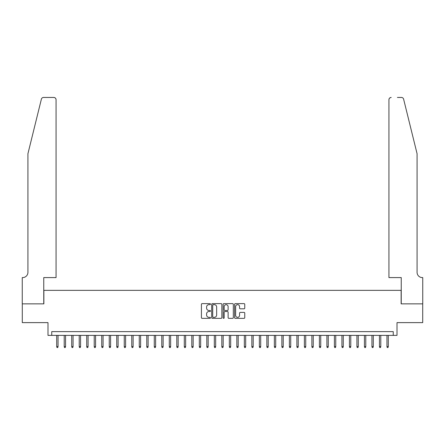 <?xml version="1.0" encoding="UTF-8"?>
<svg xmlns="http://www.w3.org/2000/svg" width="445" height="445" viewBox="0 0 445 445"><rect width="100%" height="100%" fill="white"/><g stroke="black" fill="none" stroke-linecap="round" stroke-linejoin="round"><path stroke-width="0.67" d="M210.491 304.141A0.517 0.517 0 0 0 209.973 303.624L202.147 303.624A0.734 0.734 0 0 0 201.413 304.363L201.413 317.624A0.734 0.734 0 0 0 202.147 318.359L209.973 318.359A0.517 0.517 0 0 0 210.491 317.841A0.517 0.517 0 0 0 209.973 317.329L208.961 317.329A2.359 2.359 0 0 1 206.602 314.971L206.602 313.864A2.359 2.359 0 0 1 208.961 311.506L209.973 311.506A0.517 0.517 0 0 0 210.491 310.994A0.517 0.517 0 0 0 209.973 310.476L208.961 310.476A2.359 2.359 0 0 1 206.602 308.118L206.602 307.011A2.359 2.359 0 0 1 208.961 304.658L209.973 304.658A0.517 0.517 0 0 0 210.491 304.141M244.032 308.819A0.734 0.734 0 0 0 244.767 308.079L244.767 304.363A0.734 0.734 0 0 0 244.032 303.624L235.338 303.624A0.734 0.734 0 0 0 234.598 304.363L234.598 317.624A0.734 0.734 0 0 0 235.338 318.359L244.032 318.359A0.734 0.734 0 0 0 244.767 317.624L244.767 313.13A0.734 0.734 0 0 0 244.032 312.39L240.311 312.39A0.734 0.734 0 0 0 239.571 313.13L239.571 315.355A1.969 1.969 0 0 1 237.602 317.329A1.969 1.969 0 0 1 235.633 315.355L235.633 306.627A1.969 1.969 0 0 1 237.602 304.658A1.969 1.969 0 0 1 239.571 306.627L239.571 308.079A0.734 0.734 0 0 0 240.311 308.819L244.032 308.819M393.252 335.385L397.007 335.385L397.007 322.625L422.711 322.625L422.711 303.863L401.134 303.863L401.134 290.351L43.866 290.351L43.866 303.863L22.289 303.863L22.289 322.625L47.993 322.625L47.993 335.385L393.252 335.385L393.252 331.631L51.748 331.631L51.748 335.385M221.855 304.363A0.734 0.734 0 0 0 221.12 303.624L212.426 303.624A0.734 0.734 0 0 0 211.687 304.363L211.687 317.624A0.734 0.734 0 0 0 212.426 318.359L221.12 318.359A0.734 0.734 0 0 0 221.855 317.624L221.855 304.363M223.88 303.624L232.574 303.624A0.734 0.734 0 0 1 233.314 304.363L233.314 317.624A0.734 0.734 0 0 1 232.574 318.359L228.852 318.359A0.734 0.734 0 0 1 228.118 317.624L228.118 312.245A0.734 0.734 0 0 0 227.378 311.506L224.914 311.506A0.734 0.734 0 0 0 224.174 312.245L224.174 317.841A0.517 0.517 0 0 1 223.663 318.359A0.517 0.517 0 0 1 223.145 317.841L223.145 304.363A0.734 0.734 0 0 1 223.88 303.624M213.238 304.658A0.517 0.517 0 0 0 212.721 305.17L212.721 316.812A0.517 0.517 0 0 0 213.238 317.329L214.306 317.329A2.359 2.359 0 0 0 216.659 314.971L216.659 307.011A2.359 2.359 0 0 0 214.306 304.658L213.238 304.658M228.118 306.661A1.969 1.969 0 0 0 226.149 304.692A1.969 1.969 0 0 0 224.174 306.661L224.174 309.737A0.734 0.734 0 0 0 224.914 310.476L227.378 310.476A0.734 0.734 0 0 0 228.118 309.737L228.118 306.661M58.05 346.566L57.75 347.545L56.999 347.545L56.699 346.566L58.05 346.566L58.05 335.385M56.699 346.566L56.699 335.385M41.379 99.168C41.952 97.933 41.952 97.933 41.379 99.168L27.918 153.748L27.918 272.34A5.257 5.257 0 0 1 22.662 277.591L22.25 277.591L22.25 303.863L43.755 303.863L43.755 277.591L56.064 277.591L56.064 99.708A2.253 2.253 0 0 0 53.812 97.455L43.566 97.455A2.253 2.253 0 0 0 41.379 99.168M47.582 97.455L53.812 97.455C55.169 97.6 55.92 98.351 56.064 99.708L56.064 277.591M27.918 272.34A5.257 5.257 0 0 1 22.662 277.591M412.954 137.016L403.621 99.168L417.082 153.748L417.082 272.34A5.257 5.257 0 0 0 422.338 277.591L422.75 277.591L422.75 303.863L401.245 303.863L401.245 277.591L388.936 277.591L388.936 99.708L388.936 277.591M397.418 97.455L401.435 97.455A2.253 2.253 0 0 1 403.621 99.168M391.188 97.455A2.253 2.253 0 0 0 388.936 99.708C389.08 98.351 389.831 97.6 391.188 97.455M417.082 272.34A5.257 5.257 0 0 0 422.338 277.591M65.56 346.566L65.259 347.545L64.508 347.545L64.208 346.566L65.56 346.566L65.56 335.385M64.208 346.566L64.208 335.385M73.063 346.566L72.763 347.545L72.012 347.545L71.712 346.566L73.063 346.566L73.063 335.385M71.712 346.566L71.712 335.385M80.567 346.566L80.267 347.545L79.516 347.545L79.216 346.566L80.567 346.566L80.567 335.385M79.216 346.566L79.216 335.385M88.077 346.566L87.776 347.545L87.025 347.545L86.725 346.566L88.077 346.566L88.077 335.385M86.725 346.566L86.725 335.385M95.58 346.566L95.28 347.545L94.529 347.545L94.229 346.566L95.58 346.566L95.58 335.385M94.229 346.566L94.229 335.385M103.084 346.566L102.784 347.545L102.033 347.545L101.733 346.566L103.084 346.566L103.084 335.385M101.733 346.566L101.733 335.385M110.594 346.566L110.293 347.545L109.542 347.545L109.242 346.566L110.594 346.566L110.594 335.385M109.242 346.566L109.242 335.385M118.097 346.566L117.797 347.545L117.046 347.545L116.746 346.566L118.097 346.566L118.097 335.385M116.746 346.566L116.746 335.385M125.601 346.566L125.301 347.545L124.55 347.545L124.25 346.566L125.601 346.566L125.601 335.385M124.25 346.566L124.25 335.385M133.111 346.566L132.81 347.545L132.059 347.545L131.759 346.566L133.111 346.566L133.111 335.385M131.759 346.566L131.759 335.385M140.614 346.566L140.314 347.545L139.563 347.545L139.263 346.566L140.614 346.566L140.614 335.385M139.263 346.566L139.263 335.385M148.118 346.566L147.818 347.545L147.067 347.545L146.767 346.566L148.118 346.566L148.118 335.385M146.767 346.566L146.767 335.385M155.628 346.566L155.327 347.545L154.576 347.545L154.276 346.566L155.628 346.566L155.628 335.385M154.276 346.566L154.276 335.385M163.131 346.566L162.831 347.545L162.08 347.545L161.78 346.566L163.131 346.566L163.131 335.385M161.78 346.566L161.78 335.385M170.635 346.566L170.335 347.545L169.584 347.545L169.284 346.566L170.635 346.566L170.635 335.385M169.284 346.566L169.284 335.385M178.139 346.566L177.844 347.545L177.093 347.545L176.793 346.566L178.139 346.566L178.139 335.385M176.793 346.566L176.793 335.385M185.648 346.566L185.348 347.545L184.597 347.545L184.297 346.566L185.648 346.566L185.648 335.385M184.297 346.566L184.297 335.385M193.152 346.566L192.852 347.545L192.101 347.545L191.801 346.566L193.152 346.566L193.152 335.385M191.801 346.566L191.801 335.385M200.656 346.566L200.356 347.545L199.61 347.545L199.31 346.566L200.656 346.566L200.656 335.385M199.31 346.566L199.31 335.385M208.165 346.566L207.865 347.545L207.114 347.545L206.814 346.566L208.165 346.566L208.165 335.385M206.814 346.566L206.814 335.385M215.669 346.566L215.369 347.545L214.618 347.545L214.318 346.566L215.669 346.566L215.669 335.385M214.318 346.566L214.318 335.385M223.173 346.566L222.873 347.545L222.127 347.545L221.827 346.566L223.173 346.566L223.173 335.385M221.827 346.566L221.827 335.385M230.682 346.566L230.382 347.545L229.631 347.545L229.331 346.566L230.682 346.566L230.682 335.385M229.331 346.566L229.331 335.385M238.186 346.566L237.886 347.545L237.135 347.545L236.835 346.566L238.186 346.566L238.186 335.385M236.835 346.566L236.835 335.385M245.69 346.566L245.39 347.545L244.644 347.545L244.344 346.566L245.69 346.566L245.69 335.385M244.344 346.566L244.344 335.385M253.199 346.566L252.899 347.545L252.148 347.545L251.848 346.566L253.199 346.566L253.199 335.385M251.848 346.566L251.848 335.385M260.703 346.566L260.403 347.545L259.652 347.545L259.352 346.566L260.703 346.566L260.703 335.385M259.352 346.566L259.352 335.385M268.207 346.566L267.907 347.545L267.156 347.545L266.861 346.566L268.207 346.566L268.207 335.385M266.861 346.566L266.861 335.385M275.716 346.566L275.416 347.545L274.665 347.545L274.365 346.566L275.716 346.566L275.716 335.385M274.365 346.566L274.365 335.385M283.22 346.566L282.92 347.545L282.169 347.545L281.869 346.566L283.22 346.566L283.22 335.385M281.869 346.566L281.869 335.385M290.724 346.566L290.424 347.545L289.673 347.545L289.372 346.566L290.724 346.566L290.724 335.385M289.372 346.566L289.372 335.385M298.233 346.566L297.933 347.545L297.182 347.545L296.882 346.566L298.233 346.566L298.233 335.385M296.882 346.566L296.882 335.385M305.737 346.566L305.437 347.545L304.686 347.545L304.386 346.566L305.737 346.566L305.737 335.385M304.386 346.566L304.386 335.385M313.241 346.566L312.941 347.545L312.19 347.545L311.889 346.566L313.241 346.566L313.241 335.385M311.889 346.566L311.889 335.385M320.75 346.566L320.45 347.545L319.699 347.545L319.399 346.566L320.75 346.566L320.75 335.385M319.399 346.566L319.399 335.385M328.254 346.566L327.954 347.545L327.203 347.545L326.903 346.566L328.254 346.566L328.254 335.385M326.903 346.566L326.903 335.385M335.758 346.566L335.458 347.545L334.707 347.545L334.406 346.566L335.758 346.566L335.758 335.385M334.406 346.566L334.406 335.385M343.267 346.566L342.967 347.545L342.216 347.545L341.916 346.566L343.267 346.566L343.267 335.385M341.916 346.566L341.916 335.385M350.771 346.566L350.471 347.545L349.72 347.545L349.42 346.566L350.771 346.566L350.771 335.385M349.42 346.566L349.42 335.385M358.275 346.566L357.975 347.545L357.224 347.545L356.923 346.566L358.275 346.566L358.275 335.385M356.923 346.566L356.923 335.385M365.784 346.566L365.484 347.545L364.733 347.545L364.433 346.566L365.784 346.566L365.784 335.385M364.433 346.566L364.433 335.385M373.288 346.566L372.988 347.545L372.237 347.545L371.937 346.566L373.288 346.566L373.288 335.385M371.937 346.566L371.937 335.385M380.792 346.566L380.492 347.545L379.741 347.545L379.44 346.566L380.792 346.566L380.792 335.385M379.44 346.566L379.44 335.385M388.301 346.566L388.001 347.545L387.25 347.545L386.95 346.566L388.301 346.566L388.301 335.385M386.95 346.566L386.95 335.385"/></g></svg>
